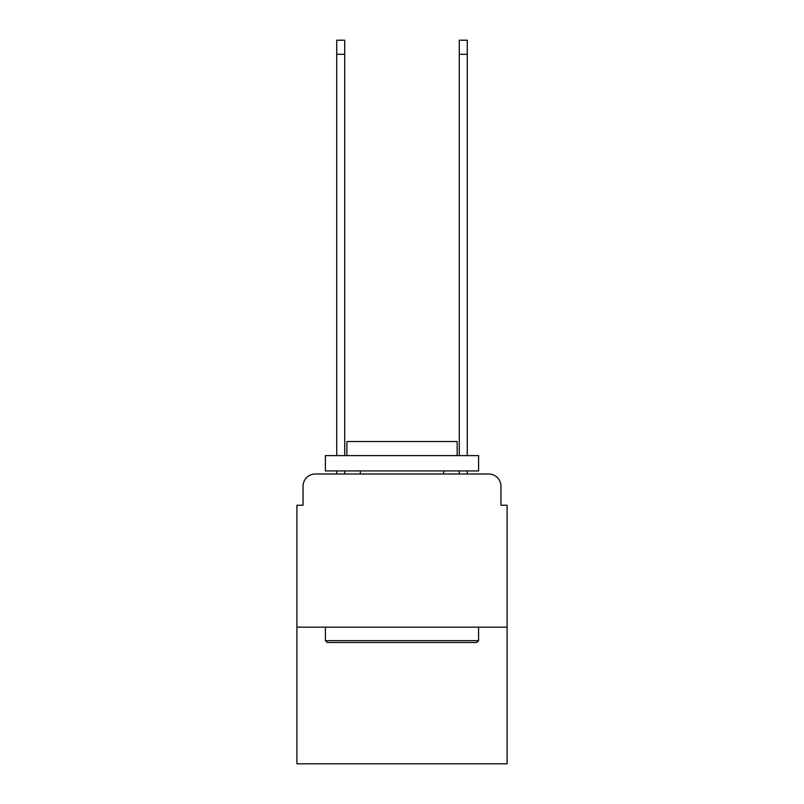 <?xml version="1.0" encoding="UTF-8"?>
<svg xmlns="http://www.w3.org/2000/svg" width="804" height="804" viewBox="0 0 804 804"><rect width="100%" height="100%" fill="white"/><g stroke="black" fill="none" stroke-linecap="round" stroke-linejoin="round"><path stroke-width="1.21" d="M303.048 486.249L303.048 505.244L303.048 486.249A12.251 12.251 0 0 1 315.299 473.988L336.745 473.988L336.745 470.933M507.083 627.17L296.917 627.17L296.917 763.8L507.083 763.8L507.083 505.244L500.952 505.244L500.952 486.249A12.251 12.251 0 0 0 488.701 473.988L315.299 473.988M296.917 627.17L296.917 505.244L303.048 505.244M344.715 470.933L344.715 473.988L354.212 473.988M449.788 473.988L459.285 473.988L459.285 470.933M467.255 470.933L467.255 473.988L488.701 473.988M500.952 505.244L500.952 486.249M476.752 642.486L327.248 642.486L325.409 640.647L478.591 640.647L476.752 642.486M325.409 455.607L478.591 455.607L478.591 470.933L325.409 470.933L325.409 455.607M457.144 455.607L457.144 441.517L346.856 441.517L346.856 455.607M325.409 627.17L325.409 640.647M478.591 627.17L478.591 640.647M360.333 470.933L360.333 473.988M443.667 470.933L443.667 473.988M336.745 455.607L336.745 40.2L344.715 40.2L344.715 455.607M459.285 455.607L459.285 40.2L467.255 40.2L467.255 455.607M336.745 54.29L344.715 54.29M467.255 54.29L459.285 54.29"/></g></svg>
